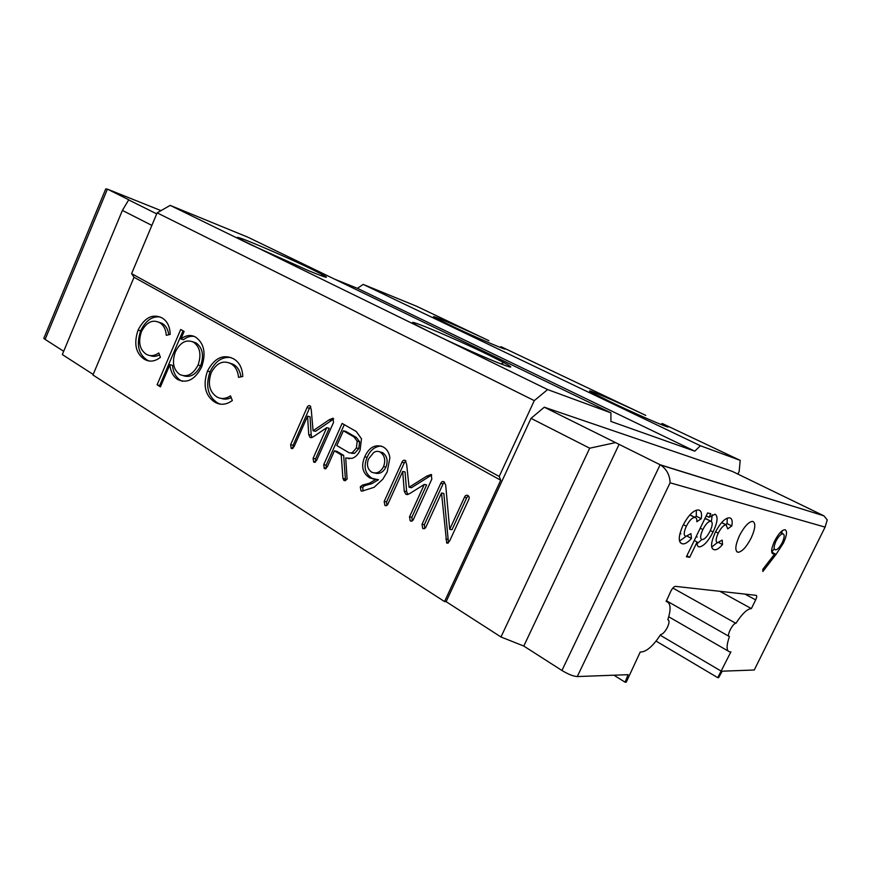 <?xml version="1.0" encoding="UTF-8"?>
<svg xmlns="http://www.w3.org/2000/svg" width="871" height="871" viewBox="0 0 871 871"><rect width="100%" height="100%" fill="white"/><g stroke="black" fill="none" stroke-linecap="round" stroke-linejoin="round"><path stroke-width="1.31" d="M577.277 676.56C573.325 676.299 568.219 674.274 561.937 670.485L660.131 464.755L660.664 465.038C666.707 469.262 669.843 475.185 670.093 482.795L577.277 676.56L628.1 674.677L625.073 682.189L626.271 682.124L640.25 651.987L641.404 651.987C647.109 651.279 653.5 645.498 660.599 634.632C662.798 634.186 665.074 631.747 667.415 627.316C669.353 622.95 669.527 620.424 667.915 619.738L667.828 619.727C671.291 608.927 670.746 602.83 666.173 601.436L670.812 591.224C672.445 588.154 673.991 586.531 675.471 586.368L756.213 595.35C757.041 595.742 756.855 597.256 755.658 599.879L745.01 594.109M334.725 279.199L357.415 288.334L363.185 284.403L416.534 306.233L488.86 340.681C462.849 328.225 423.077 311.23 436.023 318.187L448.554 324.437C477.079 338.133 518.278 355.531 501.065 346.691L645.792 415.413C615.47 400.9 577.125 384.666 593.412 393.333L610.604 401.89C644.224 418.036 683.506 434.389 662.363 423.567L740.208 460.378L700.404 445.745L694.764 451.167L610.909 421.444L610.919 412.843L547.619 389.566L534.282 400.638L499.203 476.47L500.727 480.248L444.558 601.567L446.126 601.665L531.016 418.352L544.288 407.203L732.261 471.374L823.879 515.817L827.243 519.922L825.087 527.107L670.093 482.795M610.919 412.843L247.963 237.228L170.172 205.382L250.706 244.675L308.486 270.652C326.037 277.849 330.73 279.188 322.564 274.67L312.33 269.52C282.313 254.833 224.174 230.325 240.069 239.22L547.619 389.566M489.132 355.194C452.321 337.208 395.815 313.745 417.285 325.591L432.854 333.56C451.428 342.63 479.409 355.205 495.926 361.911C512.594 368.553 515.229 368.771 503.819 362.576L489.132 355.194M751.107 538.147C746.36 547.14 741.983 551.855 737.987 552.301C734.688 550.875 735.2 545.29 739.501 535.567C744.27 526.541 748.635 521.805 752.609 521.359C755.941 522.85 755.44 528.447 751.107 538.147M737.889 474.085L739.163 471.461L740.208 460.378M104.531 191.838L105.739 188.92L107.405 189.127L128.756 199.764L122.397 210.412L151.859 225.404M122.397 210.412L62.32 354.562L93.186 374.432M128.429 199.775L156.704 213.874M719.86 591.311L751.379 608.589L755.658 599.879M751.379 608.589C747.253 608.829 742.103 613.761 735.908 623.353C732.838 622.95 726.131 636.396 729.343 636.538L729.419 636.549C726.283 645.705 726.327 650.8 729.55 651.846L730.889 651.889L717.748 677.671L718.619 677.627L722.233 671.193L754.264 670.006L825.087 527.107M729.778 517.886C732.021 518.441 732.685 521.141 731.792 525.986L727.721 528.849L726.087 524.886C723.67 524.973 721.057 527.739 718.227 533.183C715.701 538.79 715.472 541.969 717.541 542.709L722.179 540.107L722.516 544.571C719.13 548.501 716.354 550.222 714.198 549.732C710.377 548.49 710.714 542.742 715.222 532.475C720.306 522.883 725.01 517.995 729.31 517.81L729.778 517.886M698.749 510.068C701.253 510.689 702.08 513.574 701.231 518.724L696.789 521.718C697.029 519.192 696.495 517.799 695.167 517.526L694.829 517.483C692.14 517.57 689.309 520.488 686.348 526.226C683.702 532.17 683.539 535.556 685.869 536.362L690.943 533.651L691.465 538.398C687.807 542.546 684.769 544.342 682.352 543.798C678.052 542.437 678.259 536.318 682.973 525.431C688.33 515.294 693.414 510.145 698.194 509.971L698.749 510.068M707.611 512.943L710.78 513.727L709.038 517.33L715.08 514.184C718.259 516.351 717.595 522.273 713.066 531.952C708.297 541.294 703.692 546.291 699.25 546.934L699.119 546.923C697.573 546.585 696.898 544.952 697.083 542.023L689.68 557.309L686.402 556.765L707.611 512.943M776.072 554.37L762.854 571.496L762.789 569.34L774.765 553.847L773.121 553.847C770.759 552.758 771.249 548.48 774.602 541.022C778.478 533.716 781.908 529.96 784.902 529.753L785.152 529.786C787.428 531.125 786.851 535.545 783.41 543.069L776.072 554.37L771.717 552.138L773.992 549.1M431.189 474.466L431.82 479.094L413.496 519.236C412.734 521.01 411.645 521.544 410.219 520.847L409.512 516.851L424.297 484.439L409.218 493.879L405.799 494.271L404.242 491.168L402.696 471.451L388.031 503.819C387.29 505.539 386.234 506.073 384.873 505.42L384.176 501.478L401.934 462.283C402.729 460.411 403.861 459.823 405.353 460.498L406.692 464.591L409.076 487.259L426.844 476.089L431.189 474.466M356.293 431.537L361.487 438.766L360.093 450.144C358.319 454.412 355.608 457.166 351.971 458.396L345.711 457.939L347.115 479.094L343.914 480.487L342.924 478.429L341.214 454.858L334.442 450.83L327.267 466.91L324.273 468.533L323.729 464.7L342.118 423.415L356.293 431.537M207.461 371.079C214.408 358.025 223.041 353.887 233.341 358.689C239.198 361.966 242.345 367.9 242.791 376.468L238.523 377.372C237.881 370.796 235.322 366.234 230.837 363.686C223.085 359.93 216.541 362.946 211.207 372.723C207.592 383.643 209.378 391.645 216.574 396.73C220.951 399.332 225.6 399.027 230.499 395.848L232.339 400.529C226.362 404.83 220.592 405.407 215.061 402.26L214.299 401.814C205.099 395.26 202.812 385.015 207.461 371.079L210.031 371.765C215.181 361.236 222.159 356.5 230.957 357.556M138.064 330.109C144.542 317.599 152.458 313.495 161.788 317.795C167.09 320.757 169.889 326.287 170.204 334.377L166.307 335.324C165.795 329.129 163.519 324.872 159.458 322.575C152.436 319.2 146.437 322.205 141.461 331.579C138.043 341.976 139.589 349.5 146.088 354.138C150.062 356.479 154.298 356.087 158.794 352.962L160.416 357.339C154.907 361.552 149.649 362.238 144.63 359.385L143.965 358.994C135.636 353.016 133.677 343.392 138.064 330.109L140.667 330.86C145.566 320.659 152.055 316.031 160.144 316.979M170.172 205.382L157.139 212.851L131.608 273.636L134.025 277.272L92.947 374.998L444.558 601.567M134.025 277.272L500.727 480.248M160.427 386.866L157.096 384.786L180.7 329.488L184.108 331.437L180.896 338.961C186.024 335.074 190.978 334.486 195.746 337.197C204.26 343.501 206.22 353.452 201.604 367.061C195.082 379.604 187.113 383.763 177.728 379.549C173.177 376.599 170.574 371.645 169.91 364.666L160.427 386.866M333.005 418.189L333.506 422.489L316.609 460.476L313.669 462.076L313.092 458.364L326.723 427.694L313.125 436.926L310.054 437.394L308.715 434.542L307.583 416.164L294.028 446.801L291.186 448.391L290.62 444.733L307.017 407.617C307.746 405.842 308.78 405.255 310.098 405.853L311.241 409.642L313.081 430.753L329.107 419.833L333.005 418.189M389.881 457.765L387.192 471.94L382.761 479.29L374.095 487.303L362.184 491.113L361.008 490.885L360.278 486.835L362.314 485.169L369.446 483.209L376.076 479.257L369.413 477.678C362.467 473.018 360.91 466.05 364.731 456.796C369.075 447.302 375.14 443.97 382.935 446.812C386.844 448.924 389.163 452.572 389.881 457.765M467.923 495.523C469.306 496.514 469.556 497.896 468.663 499.693L449.578 541.12L446.692 543.047L441.51 493.019L426.104 526.65C425.331 528.523 424.199 529.122 422.707 528.447L422.021 524.32L440.759 483.372C441.532 481.652 442.62 481.13 444.047 481.826L445.691 485.103L449.697 529.339L464.45 497.287C465.234 495.425 466.399 494.837 467.923 495.523M446.126 601.665L500.977 636.984L523.787 646.053L561.937 670.485M63.681 351.285L45.118 339.396L43.8 338.373L44.138 337.567M754.634 669.233L754.264 670.006M131.608 273.636L499.203 476.47M157.139 212.851L534.282 400.638M357.415 288.334L694.764 451.167M363.185 284.403L700.404 445.745M823.433 515.676L660.131 464.755L544.288 407.203M500.977 636.984L589.689 448.206L531.016 418.352M589.689 448.206L615.318 442.642M168.756 334.725C168.005 329.216 165.762 325.416 162.05 323.348L159.458 322.575M162.05 323.348L158.315 321.998M150.215 355.608C153.154 356.816 156.247 356.566 159.491 354.845M149.235 360.986L143.965 358.994M146.578 359.679C138.26 353.713 136.29 344.099 140.667 330.86M160.765 386.071L157.096 384.786M159.72 385.418L183.03 330.817M194.168 336.424C190.531 335.858 186.96 336.957 183.465 339.712L180.896 338.961M182.594 381.313L177.728 379.549M180.33 380.202C175.779 377.263 173.177 372.309 172.512 365.352L169.91 364.666M183.65 375.815C190.477 377.796 196.138 374.443 200.646 365.744C204.141 355.357 202.638 347.758 196.127 342.956L192.491 341.672M198.076 365.047C201.582 354.628 200.069 347.017 193.558 342.216C186.296 339.048 180.243 342.259 175.387 351.84C171.816 362.053 173.285 369.609 179.785 374.497C186.938 377.644 193.035 374.497 198.076 365.047L200.646 365.744M196.127 342.956L193.558 342.216M240.929 376.86C240.069 370.883 237.554 366.724 233.384 364.405L230.837 363.686M233.384 364.405L229.117 362.848M221.332 398.428C224.511 399.582 227.788 399.299 231.185 397.579M220.461 404.122L214.299 401.814M216.868 402.435C207.679 395.88 205.393 385.668 210.031 371.765M314.975 462.338L313.669 462.076M315.542 462.044L315.574 458.875L313.092 458.364M315.574 458.875L329.184 428.282L326.723 427.694M311.35 437.688L310.054 437.394M312.014 437.536L311.197 435.108L308.715 434.542M311.197 435.108L310.054 416.774L307.583 416.164M292.395 448.641L291.186 448.391M293.026 448.304L293.124 445.266L290.62 444.733M293.124 445.266L309.488 408.249L307.017 407.617M309.488 408.249L310.751 406.485M329.107 419.833L331.557 420.443L315.563 431.33L313.081 430.753M331.557 420.443L333.669 418.875M349.434 458.734L348.171 458.603M345.112 480.705L343.914 480.487M345.852 480.465L345.384 478.887L342.924 478.429M345.384 478.887L343.664 455.381L341.214 454.858M343.664 455.381L336.892 451.363L334.442 450.83M325.602 468.794L324.273 468.533M326.157 468.511L326.2 465.19L323.729 464.7M326.2 465.19L344.285 424.656M351.644 453.377L354.595 453.334L358.808 448.576L359.614 441.815L356.413 437.503L345.809 431.395L343.37 430.807L336.794 445.538L349.206 452.844L352.156 452.8L356.381 448.021L357.197 441.249L353.985 436.926L343.37 430.807M354.595 453.334L352.156 452.8M358.808 448.576L356.381 448.021M356.413 437.503L353.985 436.926M359.614 441.815L357.197 441.249M362.227 491.102L361.008 490.885M363.044 490.994L362.717 487.281L360.278 486.835M362.717 487.281L364.742 485.626L362.314 485.169M364.742 485.626L371.863 483.666L369.446 483.209M371.863 483.666L378.482 479.725L376.076 479.257M374.334 479.311L369.413 477.678M371.83 478.146C364.895 473.497 363.338 466.551 367.159 457.319L364.731 456.796M367.159 457.319C370.24 450.133 374.933 446.366 381.258 446.017M374.955 473.073C379.582 474.314 383.251 472.322 385.951 467.096C388.226 460.781 387.116 455.947 382.609 452.626L379.789 451.864M371.525 472.082C376.446 474.183 380.464 472.354 383.556 466.595C385.831 460.247 384.721 455.413 380.213 452.082C378.068 450.949 375.88 451.113 373.659 452.582L368.477 458.984C366.473 464.668 367.486 469.034 371.525 472.082M385.951 467.096L383.556 466.595M382.609 452.626L380.213 452.082M411.907 521.108L410.219 520.847M412.223 520.945L411.896 517.222L409.512 516.851M411.896 517.222L426.638 484.907L424.297 484.439M407.541 494.597L405.799 494.271M407.9 494.521L406.626 491.614L404.242 491.168M406.626 491.614L405.069 471.951L402.696 471.451M386.419 505.67L384.873 505.42M386.822 505.474L386.582 501.892L384.176 501.478M386.582 501.892L404.296 462.806L401.934 462.283M404.296 462.806L405.832 460.868M426.844 476.089L429.174 476.589L411.45 487.716L409.076 487.259M429.174 476.589L431.722 474.891M447.879 543.21L446.692 543.047M448.5 542.796L448.151 539.367L445.832 539.051M448.151 539.367L443.829 493.465L441.51 493.019M424.384 528.697L422.707 528.447M424.7 528.534L424.384 524.68L422.021 524.32M424.384 524.68L443.067 483.851L440.759 483.372M443.067 483.851L444.46 482.142M464.45 497.287L466.736 497.722L452.016 529.688L449.697 529.339M466.736 497.722L468.315 495.784M672.869 588.056L735.908 623.353M696.321 510.177L696.31 516.187L701.231 518.724M696.31 516.187L694.568 517.341M691.149 515.447L695.167 517.526M683.354 524.658L686.348 526.226M680.011 533.302L680.937 533.76M687.415 536.264L691.465 538.398M686.054 536.394L679.489 541.109M680.349 542.731L682.352 543.798M706.196 515.872L709.038 517.33M712.238 514.783L711.4 521.468M710.333 530.526L713.066 531.952M701.819 539.541L697.094 543.722M697.965 546.313L699.119 546.923M694.263 540.532L697.083 542.023M686.871 555.796L689.68 557.309M696.234 536.46L697.181 537.059M706.729 519.105L704.748 518.855M710.039 531.158C712.587 525.583 712.881 522.284 710.899 521.261L710.649 521.228C708.188 521.435 705.586 524.211 702.864 529.557C700.23 535.306 699.946 538.659 702.015 539.606L702.102 539.617C704.617 539.41 707.263 536.59 710.039 531.158M706.043 518.757L710.899 521.261M700.24 528.185L702.864 529.557M727.274 518.125L727.067 523.569L731.792 525.986M727.067 523.569L725.565 524.614M722.397 522.894L726.37 524.93M715.559 531.8L718.227 533.183M718.825 542.633L722.516 544.571M717.345 542.655L711.661 547.053M712.511 548.839L714.198 549.732M771.75 552.301L774.765 553.847M772.337 553.444L773.121 553.847M782.169 530.798L781.625 534.141M782.31 542.513L783.41 543.069M775.985 541.109C773.764 546.324 773.568 549.22 775.375 549.808L775.462 549.819C777.4 549.851 779.676 547.434 782.289 542.546C784.499 537.472 784.76 534.576 783.062 533.879L782.866 533.847C780.906 533.901 778.609 536.318 775.985 541.109L774.852 540.532M780.285 532.475L783.062 533.879M523.787 646.053L619.118 444.308M660.218 635.22L721.362 671.225M717.748 677.671L656.059 641.089M625.073 682.189L613.903 675.199M161.004 210.63L107.405 189.127L45.118 339.396M736.714 551.637L737.987 552.301M500.999 363.936L503.819 362.576M320.67 275.53L322.564 274.67M660.621 424.373L662.363 423.567M499.78 347.268L501.065 346.691M144.63 359.385L147.243 360.061M215.061 402.26L217.63 402.881M369.805 477.907L372.233 478.375M668.743 616.799L728.08 650.996M666.25 600.663L728.875 636.276M694.829 517.483L689.865 514.913M699.25 546.934L697.867 546.204M710.649 521.228L705.793 518.724M726.087 524.886L721.613 522.589M773.35 553.88L772.185 553.281M782.866 533.847L780.231 532.529M105.739 188.92L43.8 338.373M823.879 515.817L660.664 465.038"/></g></svg>
